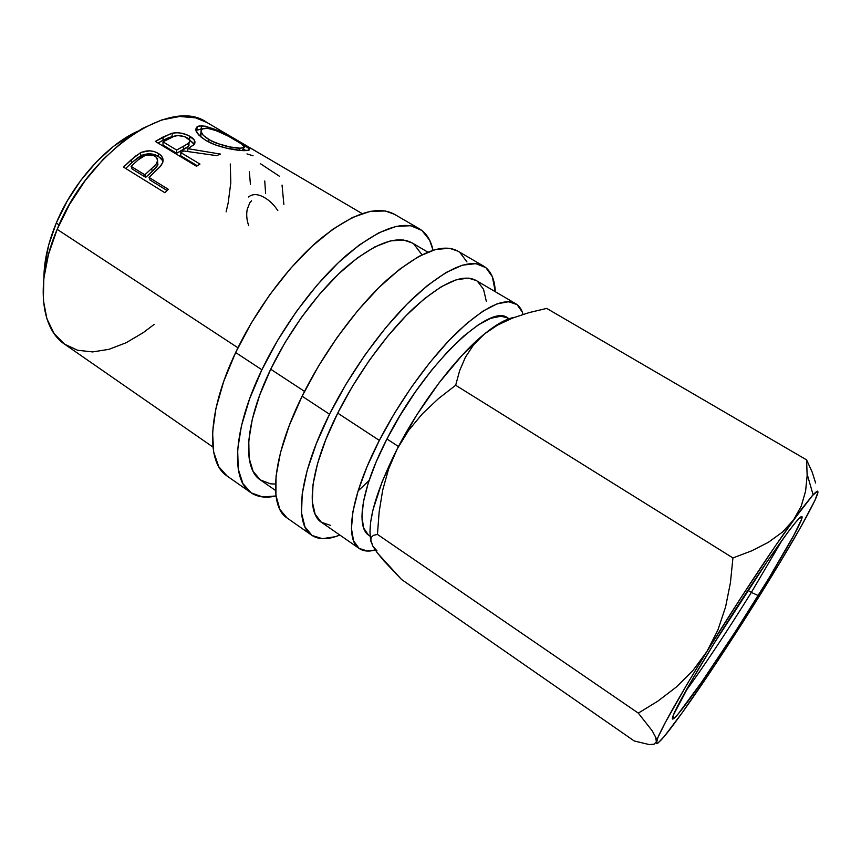 <?xml version="1.0" encoding="UTF-8"?>
<svg xmlns="http://www.w3.org/2000/svg" width="861" height="861" viewBox="0 0 861 861"><rect width="100%" height="100%" fill="white"/><g stroke="black" fill="none" stroke-linecap="round" stroke-linejoin="round"><path stroke-width="1.29" d="M685.474 691.469C702.393 668.62 728.933 628.638 751.33 592.433L758.229 595.575C724.499 650.012 682.461 711.703 674.045 718.257C666.834 724.628 683.01 693.632 713.543 644.276L767.129 561.576L787.944 532.163L795.133 522.907L799.837 517.665L801.989 516.471L801.634 519.172L793.971 535.025L768.948 578.118L735.208 631.877L701.909 681.783L678.403 713.661L674.292 718.052L672.495 718.698L673.227 715.383L690.856 682.052L713.543 644.276C734.498 610.352 759.434 572.285 776.913 547.445C794.725 522.379 803.087 512.564 802 517.978C800.246 525.232 781.605 557.971 758.229 595.575L751.33 592.433C728.933 628.638 702.393 668.62 685.474 691.469M747.929 590.291L751.33 592.433L747.929 590.291M419.372 228.778L394.349 214.238C377.14 204.918 352.246 213.324 319.679 239.455C288.564 265.78 256.061 309.293 235.645 352.536L261.884 369.778C282.731 326.319 315.363 282.322 346.23 255.469C378.496 228.768 402.873 219.867 419.372 228.778C426.313 232.976 430.866 240.122 433.018 250.217L429.596 240.122L421.912 230.479L410.697 225.722L396.189 226.389L378.829 232.793L359.263 244.987L338.341 262.648L317.052 285.12L296.507 311.381L277.791 340.106L261.884 369.778L235.645 352.536L223.677 381.52L215.917 408.534L212.592 432.34L213.636 451.95L218.769 466.727L227.143 476.047M483.667 266.135L457.643 251.014C442.274 242.759 418.694 252.424 386.901 279.997C356.443 307.689 323.628 352.44 302.114 396.211L329.526 414.227C351.492 370.241 384.426 324.974 414.604 296.711C446.063 268.535 469.084 258.343 483.667 266.135C490.845 270.58 494.72 279.115 495.29 291.718L492.331 276.682L485.884 267.663L475.885 263.649L462.497 265.156L446.106 272.474L427.304 285.615L406.876 304.245L385.803 327.632L365.172 354.7L346.079 384.081L329.526 414.227L302.114 396.211L289.296 425.442L280.525 452.466L276.058 476.047L275.907 495.226L279.847 509.4L287.111 518.01L311.736 535.251C293.827 524.22 298.95 474.928 329.526 414.227L316.353 443.544L307.14 470.569L302.2 494.053L301.544 513.048L304.977 526.954L312.102 535.499L322.391 538.674L335.263 536.704L339.837 535.047C328.159 539.825 318.785 539.901 311.736 535.251M509.109 318.753L507.829 317.989C489.952 302.448 423.967 365.365 386.944 438.992L398.471 446.515L386.944 438.992L400.225 415.25L415.303 392.013L431.415 370.434L447.774 351.546L463.562 336.21L478.081 325.027L490.705 318.322L500.994 316.202L507.893 318.021M43.9 277.812L44.589 266.243L48.657 245.105L56.277 223.042L59.097 224.882L56.277 223.042L67.158 201.108L80.783 180.369L96.497 161.836L113.523 146.359L131.023 134.628L137.491 131.302C106.409 145.487 72.819 182.941 56.277 223.042C48.173 242.63 44.051 260.883 43.9 277.802M515.696 303.696L476.079 280.438C462.906 273.421 442.21 282.569 413.98 307.904C386.923 333.272 357.476 373.739 337.716 413.129L379.346 440.401C399.741 400.72 429.348 359.554 455.986 333.401C483.742 307.216 503.642 297.325 515.696 303.696C519.226 305.816 521.68 309.379 523.058 314.394M427.799 252.112L412.107 242.899C397.212 234.87 375.288 242.856 346.326 266.867C318.656 290.964 289.457 330.301 270.709 369.229L304.525 391.389L270.709 369.229C244.502 423.106 242.21 468.621 260.571 480.083L275.531 490.447M362.083 213.55L206.64 122.327C171.113 96.497 88.618 150.729 57.16 229.349L237.937 347.769L57.16 229.349C35.097 280.944 40.359 328.515 64.812 344.325L212.925 447.031M123.51 167.12L135.586 156.056L141.473 152.311L149.706 150.826L154.334 151.622L158.263 153.409L161.362 155.906L162.987 159.005L162.772 162.406L159.92 166.937L149.039 177.431L168.282 189.302L164.892 192.735L123.51 167.12L164.892 192.735L168.282 189.302L149.039 177.431L149.954 179.971L167.056 190.529L149.954 179.971L149.039 177.431L160.921 165.753L162.751 162.471C163.751 158.758 162.255 155.733 158.263 153.409C152.784 150.212 146.833 150.008 140.418 152.795L130.98 159.963L131.819 162.643L140.989 155.68L140.418 152.795L140.989 155.68C147.263 153 153.118 153.247 158.585 156.454L158.263 153.409L158.585 156.454L163.073 161.093L160.49 157.8L154.679 154.657L150.105 153.828L143.087 154.797L138.029 157.531L131.819 162.643L130.98 159.963L123.51 167.12M155.335 141.419L171.059 133.52L176.72 132.712L181.51 133.197L188.247 135.414L194.112 139.751L194.855 143.163L193.897 144.713L187.913 148.673L220.577 154.108L216.541 155.637L183.651 150.955L180.842 152.58L199.967 164.085L196.512 166.27L155.335 141.419L196.512 166.27L199.967 164.085L180.842 152.58L180.799 155.819L197.287 165.764L180.799 155.819L180.842 152.58L183.651 150.955L216.541 155.637L220.577 154.108L187.913 148.673L194.069 144.53C196.039 141.893 194.726 139.191 190.13 136.436C184.534 133.218 178.614 132.131 172.351 133.175L163.127 136.964L162.998 140.268L171.963 136.576L172.351 133.175L171.963 136.576L174.385 136.221L169.111 137.469L162.998 140.268L163.127 136.964L155.335 141.419M236.054 140.009L249.012 148.566L248.937 150.266L240.919 150.471L226.26 148.103L215.336 144.885L205.768 140.365L198.934 135.188L195.877 130.291L197.04 126.836L199.085 125.975L205.607 126.223L219.2 131.076L236.054 140.009M476.187 280.514L468.438 278.114L456.308 279.75L441.553 286.552L424.71 298.487L406.5 315.234L387.751 336.124L369.423 360.221L352.461 386.341L337.716 413.129C310.143 467.674 305.257 512.392 321.53 522.347L359.263 548.522C344.357 539.524 350.901 495.355 379.346 440.401L337.716 413.129L325.932 439.239L317.612 463.369L313.038 484.442L312.274 501.608L315.148 514.297L321.347 522.229L330.43 525.35M522.315 312.102L517.063 304.611L508.614 301.727L497.131 303.836L482.935 311.165L466.522 323.65L448.603 340.934L429.994 362.341L411.623 386.89L394.446 413.366L379.346 440.401L367.066 466.63L358.154 490.759L352.913 511.692L351.439 528.589L353.602 540.923L359.112 548.414L367.55 551.051L375.278 550.007C368.734 551.793 363.396 551.298 359.274 548.532M511.563 317.978L503.545 321.131L494.462 326.47L484.442 333.96L462.389 354.969L439.142 382.725L416.746 414.991L397.222 448.882L382.273 481.396L373.017 509.777L370.714 521.712L369.972 531.872L370.639 539.599C367.55 520.571 376.408 490.329 397.222 448.882L408.62 430.392L422.493 413.689L438.41 398.665L455.673 385.254L459.645 370.639L465.478 357.111L473.615 344.809L484.442 333.96C456.653 356.346 420.534 403.561 397.222 448.882L408.62 430.392L422.493 413.689L438.41 398.665L455.673 385.254L732.937 557.928L730.419 582.768L725.586 606.94L717.913 629.972L706.946 651.465L686.841 684.656L665.198 722.702L657.815 737.716L656.33 743.678L657.707 743.334L664.283 736.446L682.149 712.811L715.814 663.745L744.162 620.157L780.088 562.362L801.559 525.684L814.926 500.37L817.939 492.201L817.423 491.2L812.117 495.871L801.107 509.69L775.061 546.369L741.504 596.856L706.946 651.465C736.144 604.088 772.005 549.727 793.573 519.936L813.096 494.784C818.876 488.682 819.489 490.544 814.926 500.37L814.926 500.359C805.896 519.054 788.515 549.124 762.781 590.614C736.973 632.039 712.628 669.191 689.758 702.059C667.006 734.541 655.867 747.789 656.351 741.827L657.664 738.081C663.497 724.37 679.921 695.494 706.946 651.465L692.954 670.493L676.369 687.003L657.847 701.145L638.302 713.112L652.186 730.774L655.695 737.274L656.351 741.827L654.091 744.184L649.269 744.582L634.288 740.998L401.527 579.464L384.146 561.146L377.269 552.773L372.974 546.348L376.558 550.534M370.747 540.105L372.974 546.348L376.957 550.814M154.237 324.36L143.238 332.647L126.018 342.786L108.938 349.34L92.579 351.923L77.565 350.244L64.543 344.131L54.125 333.584L46.903 318.796L43.351 300.198L43.825 278.447L48.464 254.469L57.16 229.349L69.59 204.315L85.153 180.627L103.072 159.457L122.434 141.839L142.269 128.526L161.62 120.002L179.648 116.472L195.608 117.839L206.812 122.434M230.274 163.977L230.813 182.64L228.197 202.787L226.109 211.86M368.39 534.982L363.686 528.105L361.943 516.987L363.407 501.898L368.153 483.344L376.096 462.056L386.944 438.992C361.62 487.746 355.55 527.341 368.938 535.381L370.165 536.231M372.974 546.348L370.833 541.16L371.048 537.555L373.373 535.37L377.452 534.412L379.12 512.166L382.661 490.296L388.548 469.116L397.222 448.882L388.548 469.116L382.661 490.296L379.12 512.166L377.452 534.412L638.302 713.112L652.186 730.774L655.695 737.274L656.351 741.827L654.091 744.184L649.269 744.582L634.288 740.998L401.527 579.464L377.559 553.16L372.974 546.348L370.833 541.16L371.048 537.555L373.373 535.37L377.452 534.412L638.302 713.112L657.847 701.145L676.369 687.003L692.954 670.493L706.946 651.465L717.913 629.972L725.586 606.94L730.419 582.768L732.937 557.928L455.673 385.254L459.645 370.639L465.478 357.111L473.615 344.809L484.442 333.96L497.529 325.103L512.65 318.043L529.224 312.575L546.703 308.41L806.606 459.882L807.144 475.702L805.584 491.157L801.279 506.031L793.573 519.936L782.552 532.012L768.367 542.312L751.599 550.879L732.937 557.928L751.599 550.879L768.367 542.312L782.552 532.012L793.573 519.936L801.279 506.031L805.584 491.157L807.144 475.702L806.606 459.882L546.703 308.41L529.224 312.575L512.65 318.043M514.62 317.289C506.569 318.613 496.506 324.177 484.442 333.96L497.529 325.103M812.127 471.957L806.606 459.882L812.127 471.957L815.636 482.989L812.127 471.957M251.552 200.807L249.798 202.755L247.204 209.492C246.214 214.604 246.709 220.007 248.721 225.711M248.474 196.997C252.811 193.574 258.268 193.854 264.844 197.826C269.88 200.764 274.207 205.036 277.812 210.622M250.411 184.362L249.378 171.813M265.618 193.467L264.747 180.961M283.872 204.391L282.042 185.083M260.614 163.816L279.459 176.268M246.978 153.915L253.091 155.798M225.593 133.573L263.95 156.002M238.185 141.247L238.185 141.247C224.936 132.874 212.871 127.719 202.001 125.781L197.556 126.502C193.703 129.559 196.437 134.176 205.768 140.365C216.811 147.22 236.452 150.675 244.481 150.653L248.194 150.481C251.283 149.717 247.946 146.65 238.185 141.247M243.146 148.695L245.945 150.653L243.146 148.695M195.91 130.398L200.731 129.279L202.001 125.781L200.731 129.279L201.7 129.344L197.912 129.484L195.91 130.398M243.146 150.61L242.91 149.943M201.237 132.346L200.731 136.856L200.021 135.112L201.011 132.497M241.177 148.2L240.197 148.189L239.39 150.341L240.197 148.189C231.006 148.114 220.567 145.251 208.911 139.611L208.34 141.796L208.911 139.611C201.345 134.628 199.225 131.001 202.55 128.741L206.209 128.181C215.11 129.634 224.979 133.692 235.817 140.354C243.738 144.809 246.278 147.36 243.426 148.006L242.35 150.567M193.51 143.217L189.216 139.74L190.13 136.436L189.506 139.912L194.188 144.368M187.698 151.396L187.913 148.673L187.698 151.396M158.037 143.044L162.998 140.268L158.037 143.044M189.194 144.982L186.611 147.823L176.591 153.28L162.998 145.078L176.591 153.28L188.613 146.23L188.699 143.184M186.815 137.62C189.581 139.374 190.335 141.096 189.065 142.775L183.727 146.198L183.479 149.545L183.727 146.198L176.623 150.04L176.591 153.28L176.623 150.04L163.009 141.839L162.998 145.078L163.009 141.839L176.623 150.04L188.322 143.507L189.689 141.279L189.366 140.02L184.835 136.651L177.786 135.543L173.75 136.436L163.009 141.839L170.252 137.943C174.977 134.94 180.498 134.833 186.815 137.62M125.684 168.465L131.819 162.643L125.684 168.465M155.464 168.379L145.724 177.355L132.056 168.917L145.724 177.355L152.322 171.361L157.918 164.709L157.541 161.308L157.757 165.161L155.464 168.379M154.948 165.452L151.601 168.627L156.239 163.967L157.638 160.523L156.336 157.272L152.806 155.12L145.713 155.066L138.115 159.909C142.861 154.872 148.404 153.581 154.765 156.013C157.143 157.531 158.026 159.446 157.423 161.76M151.601 168.627L152.322 171.361L151.601 168.627L144.799 174.815L145.724 177.355L144.799 174.815L131.098 166.356L132.056 168.917L131.098 166.356L144.799 174.815L151.601 168.627M138.115 159.909L131.098 166.356L138.115 159.909M207.619 128.3L202.141 128.978L201.033 131.582L203.325 135.425L210.676 140.601L216.681 143.313L229.833 146.951L240.197 148.189L244.642 147.306L241.543 143.948L228.402 136.232L216.294 130.657L207.619 128.3M466.942 261.895L459.989 252.607M457.815 251.111L449.496 248.291L435.644 249.453L418.855 256.406L399.741 269.159L379.098 287.391L357.939 310.401L337.34 337.146L318.398 366.259L302.114 396.211C272.162 456.621 268.223 506.279 287.079 517.988M358.09 490.953L369.089 480.481M486.293 301.146L483.538 289.296L477.575 281.439M394.542 214.346L385.341 210.977L370.413 211.322L352.698 217.381L332.852 229.209L311.736 246.504L290.372 268.632L269.87 294.58L251.304 323.036L235.645 352.536C207.2 412.193 206.027 462.701 227.1 476.025L250.809 492.61C230.597 479.921 232.847 429.736 261.884 369.778L249.593 398.858L241.435 425.883L237.658 449.603L238.239 469.051L242.91 483.591L251.229 492.901L262.637 496.926L276.004 495.979C265.941 498.271 257.536 497.152 250.809 492.61M412.236 242.974L403.594 240.025L390.474 240.886L374.858 246.87L357.347 257.956L338.696 273.841L319.765 293.935L301.511 317.322L284.873 342.85L270.709 369.229L259.688 395.124L252.305 419.264L248.775 440.541L249.109 458.095L253.091 471.333L260.377 479.943L270.472 483.817L275.488 484.065M421.987 254.759L413.807 244.018M782.488 539.61L751.33 592.433L782.488 539.61M672.947 716.137L674.045 718.257M813.096 494.784L807.177 474.207M657.664 738.081L656.06 738.329M196.523 129.979L197.567 126.502M189.076 142.775L188.613 146.23M157.434 161.728L157.918 164.709M799.621 517.87L802 517.978"/></g></svg>
